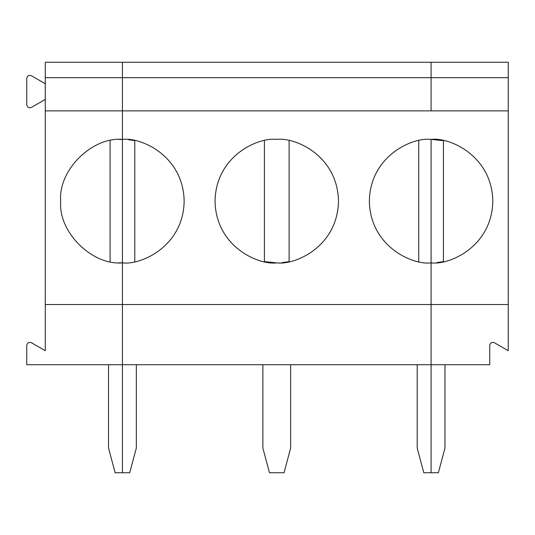 <?xml version="1.0" encoding="UTF-8"?>
<svg xmlns="http://www.w3.org/2000/svg" width="535" height="535" viewBox="0 0 535 535"><rect width="100%" height="100%" fill="white"/><g stroke="black" fill="none" stroke-linecap="round" stroke-linejoin="round"><path stroke-width="0.8" d="M119.118 139.495L122.435 139.408C91.893 136.646 57.94 170.598 60.702 201.14C57.94 170.598 91.893 136.646 122.435 139.408L122.435 110.879L45.268 110.879L45.268 304.535L122.435 304.535L45.268 304.535L45.268 350.726L31.378 342.708C28.85 341.892 27.312 342.781 26.75 345.383L26.75 364.723L122.435 364.723L122.435 472.753L122.435 262.872L122.435 364.723L26.75 364.723L26.75 345.383C27.312 342.781 28.85 341.892 31.378 342.708L45.268 350.726L45.268 77.675L45.268 110.879L122.435 110.879L122.435 77.675L45.268 77.675L45.268 62.247L122.435 62.247L45.268 62.247L45.268 77.675L122.435 77.675L122.435 62.247L122.435 262.872C91.893 265.627 57.94 231.682 60.702 201.14C57.94 231.682 91.893 265.627 122.435 262.872L119.118 262.779M115.159 472.753L108.545 448.062L115.159 472.753L122.435 472.753L115.159 472.753M108.545 364.723L108.545 448.062L108.545 364.723M45.268 99.396L31.378 107.415L45.268 99.396M45.268 83.741L31.378 75.723C28.85 74.907 27.312 75.796 26.75 78.391L26.75 104.74C27.312 107.334 28.85 108.23 31.378 107.415C28.85 108.23 27.312 107.334 26.75 104.74L26.75 78.391C27.312 75.796 28.85 74.907 31.378 75.723L45.268 83.741M122.435 262.872L122.435 304.535L431.09 304.535L431.09 364.723L122.435 364.723L431.09 364.723L431.09 472.753L438.359 472.753L431.09 472.753L431.09 364.723L489.732 364.723L431.09 364.723L431.09 304.535L122.435 304.535L122.435 472.753L129.704 472.753L136.325 448.062L129.704 472.753L122.435 472.753L122.435 62.247L431.09 62.247L431.09 77.675L431.09 62.247L508.25 62.247L508.25 350.726L508.25 304.535L431.09 304.535L431.09 139.408C449.146 136.927 491.973 155.451 492.815 201.14C491.973 246.829 449.146 265.353 431.09 262.872L431.09 364.723L431.09 304.535L508.25 304.535L508.25 110.879L431.09 110.879L508.25 110.879L508.25 77.675L431.09 77.675L508.25 77.675L508.25 62.247L122.435 62.247L122.435 110.879L431.09 110.879L431.09 77.675L122.435 77.675L431.09 77.675L431.09 110.879L122.435 110.879L122.435 262.872L122.435 139.408C140.491 136.927 183.324 155.451 184.16 201.14C183.324 246.829 140.491 265.353 122.435 262.872C140.491 265.353 183.324 246.829 184.16 201.14C183.324 155.451 140.491 136.927 122.435 139.408M110.09 140.658L110.09 261.622L110.09 140.658M489.732 364.723L489.732 345.383C490.287 342.781 491.832 341.892 494.36 342.708L508.25 350.726L494.36 342.708C491.832 341.892 490.287 342.781 489.732 345.383L489.732 364.723M431.09 262.872C449.146 265.353 491.973 246.829 492.815 201.14C491.973 155.451 449.146 136.927 431.09 139.408L443.435 140.658L431.09 139.408L431.09 262.872C413.027 265.353 370.2 246.829 369.357 201.14C370.2 155.451 413.027 136.927 431.09 139.408L431.09 304.535L431.09 139.408C413.027 136.927 370.2 155.451 369.357 201.14C370.2 246.829 413.027 265.353 431.09 262.872M443.435 261.622L443.435 140.658L443.435 261.622L436.888 262.598M438.359 472.753L444.973 448.062L444.973 364.723L444.973 448.062L438.359 472.753M136.325 448.062L136.325 364.723L136.325 448.062M284.031 472.753L269.486 472.753L262.872 448.062L262.872 364.723L262.872 448.062L269.486 472.753L284.031 472.753L290.652 448.062L290.652 364.723L290.652 448.062L284.031 472.753M134.78 140.658L134.78 261.622L134.78 140.658L128.433 139.702M276.762 262.872C294.818 265.353 337.645 246.829 338.488 201.14C337.645 155.451 294.818 136.927 276.762 139.408C258.706 136.927 215.873 155.451 215.03 201.14C215.873 246.829 258.706 265.353 276.762 262.872C258.706 265.353 215.873 246.829 215.03 201.14C215.873 155.451 258.706 136.927 276.762 139.408C294.818 136.927 337.645 155.451 338.488 201.14C337.645 246.829 294.818 265.353 276.762 262.872L264.41 261.622L264.41 140.658L264.41 261.622M289.107 261.622L289.107 140.658L289.107 261.622L282.567 262.598M282.554 262.598L281.778 262.665M431.09 364.723L431.09 472.753L423.814 472.753L417.2 448.062L417.2 364.723L417.2 448.062L423.814 472.753L431.09 472.753L431.09 364.723M418.738 140.658L418.738 261.622L418.738 140.658"/></g></svg>
